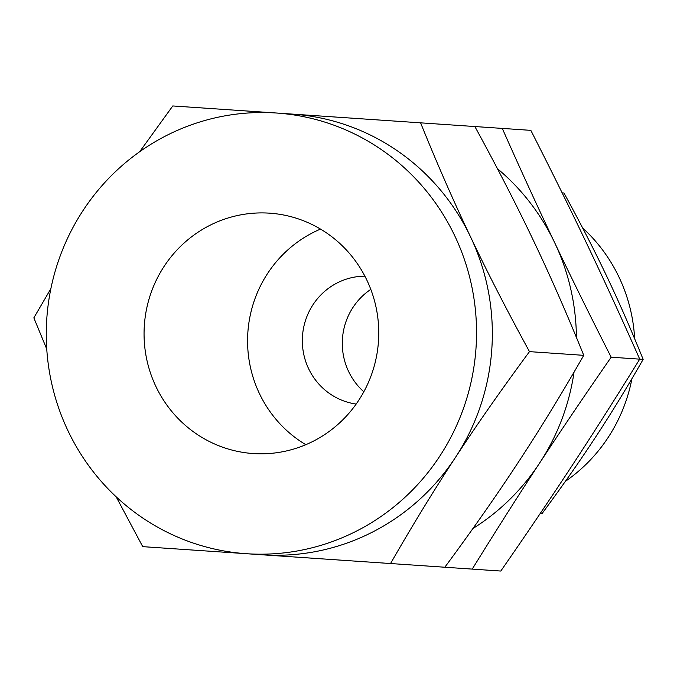 <?xml version="1.0" encoding="UTF-8"?>
<svg xmlns="http://www.w3.org/2000/svg" width="677" height="677" viewBox="0 0 677 677"><rect width="100%" height="100%" fill="white"/><g stroke="black" fill="none" stroke-linecap="round" stroke-linejoin="round"><path stroke-width="1.02" d="M472.241 569.103L444.831 567.233C472.681 529.541 497.324 494.328 518.751 461.587C540.136 429.015 561.808 393.599 583.752 355.34C567.284 314.619 550.621 276.588 533.772 241.24C517.067 206.07 497.434 167.837 474.873 126.54L502.283 128.41C520.368 169.242 537.826 207.323 554.658 242.671C571.388 277.841 590.226 316.024 611.17 357.202C584.928 395.013 561.081 430.284 539.637 463.017C518.26 495.589 495.801 530.954 472.241 569.103L500.794 571.049C527.036 533.248 550.883 497.976 572.327 465.243C593.695 432.671 616.163 397.306 639.723 359.148L643.15 359.385C631.167 329.775 619.057 302.111 606.804 276.411C594.651 250.828 580.367 223.021 563.958 192.987L562.147 192.869M346.269 560.514L224.425 552.212M540.297 513.369L542.108 513.496C562.367 486.078 580.291 460.47 595.878 436.665C611.433 412.97 627.19 387.21 643.15 359.385M611.17 357.202L639.723 359.148C621.638 318.325 604.18 280.236 587.348 244.896C570.626 209.726 551.789 171.543 530.836 130.356L502.283 128.41M254.476 111.519L276.428 113.017A220.863 215.108 93.9 0 1 476.016 347.995A220.863 215.108 93.9 0 1 246.386 553.71A220.863 215.108 93.9 0 1 46.789 318.732A220.863 215.108 93.9 0 1 276.428 113.017L376.31 119.821M565.363 481.364A160.627 156.446 -86.1 0 0 631.937 378.655M634.654 338.771A160.627 156.446 -86.1 0 0 582.643 227.98M576.415 337.417A220.863 215.108 -86.1 0 0 554.658 242.671A220.863 215.108 -86.1 0 0 497.434 168.683M472.901 528.542A220.863 215.108 -86.1 0 0 539.637 463.017A220.863 215.108 -86.1 0 0 574.054 372.096M363.82 391.78A64.247 62.58 93.9 0 1 342.444 338.889A64.247 62.58 93.9 0 1 370.801 289.375M364.886 276.174A64.247 62.58 -86.1 0 0 302.484 336.164A64.247 62.58 -86.1 0 0 356.161 404.059M305.809 444.696A120.472 117.333 93.9 0 1 247.858 332.441A120.472 117.333 93.9 0 1 320.509 229.088M144.345 325.383A120.472 117.333 93.9 0 1 269.598 213.17A120.472 117.333 93.9 0 1 378.468 341.343A120.472 117.333 93.9 0 1 253.206 453.548A120.472 117.333 93.9 0 1 144.345 325.383M470.574 236.933C487.279 272.103 506.921 310.337 529.482 351.634C501.623 389.334 476.98 424.547 455.553 457.28A220.863 215.108 -86.1 0 0 491.815 349.07A220.863 215.108 -86.1 0 0 470.574 236.933A220.863 215.108 -86.1 0 0 292.227 114.091L420.595 122.842C437.063 163.563 453.725 201.594 470.574 236.933M583.752 355.34L529.482 351.634M474.873 126.54L420.595 122.842M455.553 457.28C434.169 489.852 412.496 525.276 390.553 563.535L262.185 554.785A220.863 215.108 -86.1 0 0 455.553 457.28M444.831 567.233L390.553 563.535M139.674 151.733L172.779 105.95L292.227 114.091M46.755 349.104L33.85 317.851L50.885 288.63M246.386 553.71L142.737 546.644L116.148 496.791"/></g></svg>

